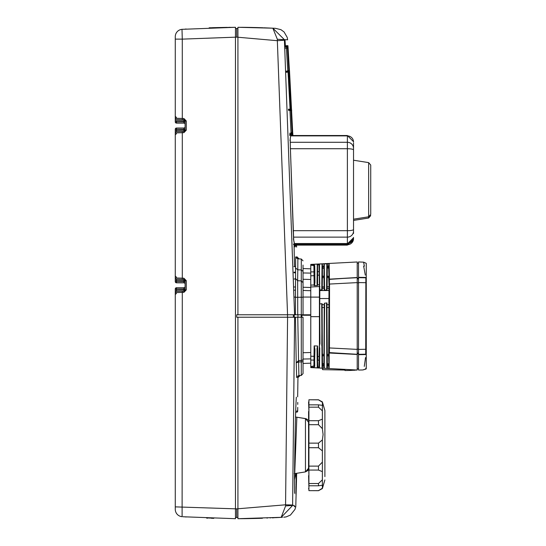 <?xml version="1.0" encoding="UTF-8"?>
<svg xmlns="http://www.w3.org/2000/svg" width="546" height="546" viewBox="0 0 546 546"><rect width="100%" height="100%" fill="white"/><g stroke="black" fill="none" stroke-linecap="round" stroke-linejoin="round"><path stroke-width="0.82" d="M317.813 367.943L317.26 367.813L317.021 348.45L317.588 346.027L317.731 356.531L319.089 356.599L319.328 346.055L319.738 348.307L319.499 367.936L310.776 367.574L310.776 366.619L310.776 367.226L313.561 367.144L310.817 367.226L313.561 367.144L312.025 367.397M312.025 264.598L314.052 265.022A0.614 0.526 -61.9 0 1 313.575 265.465L310.776 265.254L310.776 264.421L310.776 285.101L314.141 284.971L314.005 275.662L310.776 275.826M317.519 346.014L314.237 345.905L314.94 349.297L314.489 366.359A0.614 0.56 -178.9 0 0 313.923 365.922L310.851 366.625L313.923 365.922L313.977 360.094L310.776 360.026L310.817 367.226M310.776 360.026L310.776 356.19L314.005 356.347L314.148 345.918L314.708 349.14L314.592 361.322M319.683 303.706L319.942 343.646L319.424 346.062L319.424 286.554L310.776 287.005L310.776 356.19M312.346 264.619L314.687 265.452L314.243 264.844L312.435 264.387L314.243 264.844L314.687 265.452L314.592 270.673M329.231 302.006L329.224 306.565M329.224 306.811L329.101 347.331M350.518 369.669L350.518 370.434L357.214 370.017L357.214 354.47L329.443 353.023L329.218 352.593L329.136 368.523L327.102 368.1L326.774 309.575M326.774 309.173L326.986 302.934L324.317 303.242L324.29 368.195L323.751 368.011L323.751 365.759L322.618 365.759L322.345 367.915L322.113 303.747L319.942 303.904M329.211 352.846L328.897 368.277L328.59 365.765L327.327 365.759L326.979 309.493M326.986 308.394L326.986 302.934L326.522 304.17L326.842 368.338L326.522 304.17M313.575 265.465L313.93 266.284A0.614 0.539 179.1 0 0 314.489 265.888L314.708 282.848L314.148 285.626L317.349 285.442M314.551 270.618L314.94 282.698L314.312 285.647L317.588 285.497L317.567 264.325M310.776 264.421L319.499 264.059L318.973 264.783L319.683 297.113M319.751 303.712L319.82 289.946L322.229 289.967L322.386 276.467L323.962 276.467L324.126 290.028L327.074 290.124L327.327 266.114L328.59 266.107L328.897 263.711L329.45 279.156L329.218 352.593M317.451 285.531L317.021 283.545L317.588 285.497L317.595 284.841L319.492 284.643L319.942 289.933L322.038 290.001L322.311 264.155L322.447 266.114L323.901 266.114L324.031 263.964L324.126 290.028M357.214 370.017L310.776 367.588L322.447 368.195L322.686 369.676L344.567 370.058A0.43 0.43 0 0 1 344.99 370.488M314.714 366.537L313.732 367.376L314.714 366.537M322.345 367.915L322.113 307.521L324.228 307.521L323.962 355.528L322.386 355.528L322.113 307.521L324.228 307.521L324.385 304.484L324.317 345.987M324.317 303.242L324.269 345.973M322.113 304.682L324.228 304.675L321.99 304.716L322.113 303.747L321.731 304.832L321.997 303.59M319.738 348.307L319.233 346.082L319.942 343.646L319.328 346.055M321.792 345.659L321.99 304.716M329.279 279.716L329.272 281.524M329.252 343.898L329.265 351.958L329.204 344.041M326.856 290.151L326.897 263.582L329.136 263.472L329.45 279.156L357.214 277.525L357.214 261.978L310.776 264.407L357.214 261.978M365.854 369.048L362.64 369.976L358.524 370.045L358.524 277.668L365.718 277.798L361.432 277.723L365.718 277.798L366.264 278.351L366.264 263.773M365.294 275.123L364.052 268.291M363.609 266.134L364.039 268.216M361.432 354.272L365.718 354.197L365.868 277.511C363.056 257.214 363.056 257.214 365.868 277.511L365.902 277.457M365.902 354.531L365.868 354.477C363.056 374.781 363.056 374.781 365.868 354.477L366.264 353.644L366.264 278.351A0.553 0.553 0 0 0 365.718 277.798A0.553 0.553 0 0 1 366.264 278.351L366.264 282.705L358.524 282.582M310.776 287.005L310.776 285.101M310.776 271.935L313.977 271.867L313.93 266.284M314.557 271.635L313.977 271.867L314.005 275.662A0.614 0.58 -1.4 0 0 314.592 275.082M314.557 360.333L313.977 360.094L314.005 356.347A0.614 0.58 -178.6 0 1 314.592 356.927L314.749 365.929M319.683 316.673L319.437 346.055M319.82 290.506L319.683 297.263L319.683 286.8M319.512 264.523L319.417 285.415L319.942 286.329L319.233 285.435M314.783 284.759L314.598 284.8A0.614 0.444 -0.5 0 1 314.141 284.971L314.148 285.626M311.67 264.373L310.817 264.653L310.851 265.247M313.93 265.957A0.614 0.56 -0.1 0 0 314.469 265.602L314.708 265.725M314.489 366.359L313.561 367.144M319.683 343.768L319.683 315.998M327.074 290.124L327.102 263.889L329.136 263.472L328.651 355.528L329.136 368.523M326.569 289.496L326.842 263.657M327.395 263.547L327.327 266.114M327.409 266.107L328.59 266.107L328.958 276.194M327.095 268.052L328.904 268.052M327.034 277.361L328.658 277.661L329.142 288.104M326.767 315.998L326.774 307.466L328.917 307.535L329.224 304.723M326.972 315.998L326.986 307.528M328.583 368.509L327.409 368.202L327.409 365.759L328.59 365.759L328.59 364.824L327.347 364.728M327.034 354.634L328.658 354.334L328.958 355.528M327.04 355.801L328.651 355.801L328.897 364.83M328.085 364.728L328.596 364.291M328.596 363.691L327.095 363.943M329.224 307.466L328.965 354.634M317.021 283.545L317.26 264.182M319.703 284.575L319.294 265.499L319.738 283.688M317.827 264.844L318.973 264.783L318.96 264.237L317.813 264.052M319.226 264.216L319.533 265.274M317.226 265.609L317.253 264.441M314.755 266.277L314.94 282.698M319.499 264.059L317.827 264.537M324.031 263.964L324.085 288.39L322.072 288.104L322.345 264.073M324.058 267.165L323.962 276.194L322.386 276.194L322.447 266.114M322.311 267.165L323.901 267.165L323.901 266.114M322.618 266.107L323.751 266.107M322.229 289.967L322.072 288.104M321.778 289.366L322.051 263.923M324.297 288.104L324.297 290.069M324.29 263.8L324.57 289.441M318.946 263.991L327.129 263.827M322.447 368.195L322.447 369.43M322.686 368.209L322.686 369.676L344.567 370.058L344.567 369.355M344.99 369.376L344.99 370.529L350.518 370.434M319.499 367.936L319.506 348.164L319.055 360.196L317.765 360.169L317.731 356.531L317.403 356.825L317.84 367.028L318.973 367.089L319.226 367.779M319.055 360.196L318.96 367.397L317.827 367.335L317.827 367.697L319.267 367.397L319.055 360.196M317.567 367.67L317.438 360.292M319.383 356.893L319.349 360.319M317.26 367.813L317.403 356.825M317.021 348.45L317.588 346.027M314.94 349.297L314.592 356.927M324.119 355.801L324.617 304.429M322.522 363.643L322.386 355.801L323.962 355.801L323.894 364.728L322.454 364.728L322.522 363.643L323.839 363.643M322.447 364.83L322.618 365.759M323.751 365.759L322.447 365.752M323.901 365.759L323.901 364.83M324.228 304.675L324.119 355.528M322.051 368.072L321.731 304.832M329.306 306.797L329.265 352.593L357.214 354.293L357.214 278.999M329.204 279.982L329.204 287.954M357.214 277.702L329.497 279.149L329.306 284.056M329.265 279.395L342.792 278.453L329.211 279.17M322.604 263.8L323.737 263.738M342.792 353.535L329.45 352.839L329.538 284.056L357.214 282.61M327.395 368.448L324.228 368.27M324.256 368.277L322.126 368.161M322.099 368.161L319.41 368.018M319.444 368.024L318.946 368.004M357.214 354.47L357.214 353.166L357.214 353.863L358.524 353.706M358.524 349.044L357.214 349.208L357.214 353.166L358.524 353.009L357.214 353.166M357.214 278.822L358.524 278.986L357.214 278.822L357.214 282.787L358.524 282.951M357.214 278.132L358.524 278.289M357.828 353.091L358.524 353.009M358.524 278.986L357.828 278.897M364.387 266.182L363.595 262.162L358.524 261.944L358.524 277.668M365.663 277.791L365.663 277.443C361.786 256.879 361.786 256.879 365.663 277.443L365.683 277.443M358.524 354.32L365.718 354.197A0.553 0.553 0 0 0 366.264 353.644L365.663 354.545C361.786 375.109 361.786 375.109 365.663 354.545L358.524 354.668M366.264 353.658L365.718 354.197L366.264 353.644L366.264 354.149M365.663 354.197L365.663 354.545M365.527 357.582L364.284 366.407M366.264 368.222L366.264 349.283L358.524 349.406M366.264 277.839L366.264 278.337M366.264 277.921A0.553 0.409 180 0 0 365.902 277.545L365.868 277.511M365.861 368.209L365.854 368.57M366.264 354.067A0.553 0.409 180 0 1 365.902 354.45L366.1 354.04M329.204 283.429L329.204 278.16M368.652 162.619L370.727 165.049L370.727 214.366L368.652 216.796L368.652 162.619L353.528 160.224L353.528 233.449M353.528 147.195L353.528 189.708M306.088 418.734L295.516 417.001L305.453 418.57L308.565 422.215L308.565 429.306L308.51 421.567M307.685 419.819L306.681 418.994M308.92 461.165L308.565 461.165L308.565 468.256L308.592 429.252M295.871 473.416L294.471 479.879L296.853 417.212M296.662 473.293L296.103 479.777L296.205 473.368L305.453 471.901L307.678 470.659L308.333 469.546M297.666 396.826L297.973 375.812M297.707 410.681L297.734 407.418M297.747 404.388L297.754 402.416M294.471 479.879A3.686 2.593 0.3 0 0 294.478 479.804C294.949 436.07 295.563 408.524 296.321 397.16L296.301 397.167M303.037 282.712L301.29 280.897L301.29 269.942L303.037 271.403L303.037 314.769L295.413 314.769L295.625 256.989M303.037 297.201L301.29 297.236L301.29 280.897L297.645 280.712L297.747 314.769M185.101 284.07A1.228 1.228 0 0 0 183.872 282.842L183.913 279.443L185.101 280.671L185.101 289.899A1.228 1.228 0 0 1 185.012 290.356M183.913 279.443A1.228 1.228 0 0 1 184.371 279.552A1.228 1.228 0 0 0 183.913 279.443L176.46 279.183L176.46 280.412L186.275 280.671L183.9 278.214L183.913 279.443L176.46 279.183L176.46 280.412L175.273 280.412L175.273 277.955A1.228 1.228 0 0 0 176.46 279.183L176.501 282.828L183.872 282.842L183.913 281.675L183.872 282.842L183.913 281.675L185.101 281.736M235.469 28.528L236.698 28.528L235.469 28.528L236.698 28.528L235.469 28.528L236.698 28.528L236.698 37.128L277.341 40.697L277.348 39.285L272.85 28.187L275.3 28.31M243.496 27.327L241.53 27.314M243.1 27.327L244.697 27.341M246.062 27.361L250.689 27.43M253.112 27.484L258.592 27.621M260.742 27.689L260.142 27.669M260.899 27.696L261.268 27.71M230.296 27.327L228.699 27.341M227.334 27.361L213.274 27.669M214.155 27.641L212.196 27.71M213.541 518.338L211.316 518.263M287.578 317.226L294.608 317.226L292.615 505.023L285.572 504.804L287.578 317.226L236.705 317.226L237.926 317.226L237.926 518.7L254.19 518.495M256.559 518.434L262.476 518.25M266.953 518.079L267.41 518.058M275.402 28.317L280.931 29.668L284.063 31.948L287.223 37.408L287.626 39.817L284.384 39.653L272.85 28.187L237.926 27.3L252.723 27.471M254.968 27.525L259.992 27.669M261.711 27.723L262.312 27.744M262.442 27.75L263.104 27.771M263.875 27.798L264.237 27.812M183.429 516.775L235.469 518.7L235.469 27.3L209.145 27.812M185.101 122.031L183.913 121.97L183.872 123.137A1.228 1.228 0 0 1 185.101 124.365A1.228 1.228 0 0 0 183.872 123.137L183.913 119.738L185.101 120.966L185.101 130.194L183.913 131.422L183.9 132.651L186.275 130.194L183.913 130.194L183.913 129.252L185.101 129.252M308.92 401.917L308.92 400.737M318.489 443.134L322.379 439.912L323.089 434.507L322.379 428.671L318.489 424.686L308.92 424.686L308.92 443.134L318.489 443.134L318.489 447.713L308.92 447.713L308.92 466.12L318.489 466.12L322.379 462.128L322.379 450.907L318.489 447.713M308.92 399.849L308.92 404.859L318.489 404.859L322.488 405.344L322.379 402.286L318.489 399.849L308.92 399.781L318.489 399.781L322.379 401.911L324.89 410.531L324.89 476.624M322.379 479.811L322.379 471.621L318.489 470.072L308.92 470.072L308.92 483.51L318.489 483.51L322.379 479.811L322.379 485.271L318.489 485.783L308.92 485.783L308.92 490.642L318.489 490.642L322.379 488.233L322.379 485.271M310.776 268.816L303.037 268.55M294.028 272.782L295.352 272.809L294.028 272.782M303.037 272.959L310.776 273.109L303.037 272.959M309.268 358.913L310.776 358.886L309.268 358.913M329.204 347.672L329.204 353.842M301.808 314.803L310.776 314.803M310.776 315.254L301.808 315.254M310.776 290.718L303.037 290.452M295.154 290.185L294.301 290.151M294.26 286.971L295.14 286.998M303.037 287.251L310.776 287.489M294.137 279.013L295.243 279.04M303.037 279.265L310.776 279.491M310.776 352.504L303.037 352.73M303.037 359.036L310.776 358.886L303.037 359.036M308.92 466.12L308.92 470.072M308.92 443.134L308.92 447.713M308.92 483.51L308.92 485.783M308.92 490.642L318.489 490.69L322.379 488.561L324.89 479.941L322.379 488.233M308.92 404.859L308.92 420.713L318.489 420.713L322.379 419.13L322.379 410.879L318.489 407.166L308.92 407.166M308.92 420.713L308.92 424.686M308.592 401.917L308.92 411.459M308.592 411.459L308.592 429.306M308.592 461.165L308.92 475.662M308.592 475.662L308.92 488.431M308.592 488.431L308.92 489.619M175.273 509.425L175.273 290.158L185.101 289.899L183.913 291.127L183.9 292.356L175.273 292.615A1.228 1.228 0 0 1 176.46 291.387L176.46 290.158L176.46 291.387L176.46 290.158L176.46 291.387L176.46 290.158L176.46 291.387L183.913 291.127L183.913 288.957L185.101 288.957M185.108 516.891L186.247 516.973A1.228 1.228 0 0 1 186.241 516.973L185.954 516.953M175.273 290.158L175.273 288.97A1.228 1.228 0 0 1 176.501 287.742L176.46 288.97L183.913 288.957L183.872 287.728A1.228 1.228 0 0 0 185.101 286.5M183.913 288.895L183.872 287.728L183.913 288.895L185.101 288.834M183.872 516.803L182.903 516.734M181.995 516.666L182.146 515.451M176.46 120.707L176.501 123.123A1.228 1.228 0 0 1 175.273 121.894L175.273 120.707L186.275 120.966L183.9 118.509L183.913 119.738L176.46 119.478A1.228 1.228 0 0 1 175.273 118.25L183.9 118.509M183.9 292.356L186.275 289.899L185.101 289.899M183.9 132.651L175.273 132.91L175.273 277.955L183.9 278.214M175.273 133.695L175.273 132.91A1.228 1.228 0 0 1 176.46 131.682L183.913 131.422L183.913 130.194L176.46 130.453L176.46 131.682L182.296 131.477L176.46 131.682L176.46 130.453L176.46 131.682L176.46 130.453L176.46 131.682L176.46 130.453L175.273 130.453L175.273 129.266A1.228 1.228 0 0 1 176.501 128.037L176.46 130.453M184.371 119.847A1.228 1.228 0 0 0 183.913 119.738A1.228 1.228 0 0 1 184.371 119.847A1.228 1.228 0 0 0 183.913 119.738L176.46 119.478A1.228 1.228 0 0 1 175.273 118.25A1.228 1.228 0 0 0 176.46 119.478L182.296 119.683L182.282 39.128L175.273 39.128L175.273 36.794M185.108 29.109L186.247 29.027A1.228 1.228 0 0 0 186.241 29.027L185.442 29.081M182.453 29.3L182.903 29.266M236.698 37.128L182.282 39.128L181.995 29.334M175.273 36.575L175.273 36.678A7.371 7.371 0 0 1 182.098 29.327L235.469 27.3M175.273 120.707L175.273 36.678M176.501 287.742L183.872 287.728L176.501 287.742A1.228 1.228 0 0 0 175.273 288.97L176.46 288.97L176.46 290.158M183.872 123.137L176.501 123.123L183.872 123.137M235.469 517.908L235.469 517.471L237.926 517.471M236.705 317.226L236.705 314.769L237.926 314.769L237.926 27.3M237.926 28.528L236.698 28.528M183.913 291.127L183.108 291.155M182.296 291.182L176.46 291.387L182.296 291.182L182.098 516.673A7.371 7.371 0 0 1 175.273 509.322M175.273 506.872L236.698 508.872L236.698 517.471M259.889 27.662L242.001 27.32M209.616 27.798L210.886 27.75M206.545 518.086L208.326 518.154M211.2 518.263L213.8 518.345L211.2 518.263M262.353 518.256L258.879 518.366M256.722 518.427L245.29 518.652L256.722 518.427M256.75 518.427L243.571 518.666M209.671 518.209L210.135 518.222M282.439 517.28L237.926 518.7L237.926 518.215M262.387 518.256L258.906 518.366M257.521 518.407L242.943 518.673M212.619 27.696L213.527 27.662M209.562 27.798L210.961 27.75M258.62 27.628L254.586 27.518M252.859 27.477L244.158 27.334M259.876 27.662L254.088 27.505M252.648 27.471L250.969 27.437M245.871 27.355L241.919 27.32M176.46 280.412L176.46 279.183L176.46 280.412L176.46 279.183L176.46 280.412L176.46 279.183L182.296 279.388L182.296 131.477M176.46 131.682A1.228 1.228 0 0 0 175.273 132.91L175.273 130.453M175.273 260.715L175.273 277.17M183.872 282.842L176.501 282.828A1.228 1.228 0 0 1 175.273 281.6L175.273 280.412M175.273 129.266L183.913 129.252L183.872 128.023L176.501 128.037L183.872 128.023A1.228 1.228 0 0 0 185.101 126.795M185.101 129.129L183.913 129.19L183.872 128.023L176.501 128.037M286.336 71.151L287.79 70.919L286.336 71.151L287.79 70.919L287.858 71.526L286.37 71.765M288.452 109.726L289.953 109.807L289.946 110.415L288.486 110.34M290.588 109.828L289.953 109.807M296.765 258.497L296.792 256.716L299.106 258.893L301.29 259.009L301.29 269.942L297.788 269.792L297.645 280.712L295.297 278.378M301.29 259.009L303.037 260.845L301.29 259.009L297.863 258.824L297.788 269.792L295.447 267.895M284.862 47.017L286.261 46.942A1.228 1.228 87 0 0 286.882 46.738M287.339 45.768A1.106 1.106 -93 0 1 286.295 46.942L286.397 48.164L284.937 48.246L286.397 48.164L287.79 70.919L288.827 70.366L287.339 45.768L287.954 45.734L289.421 70.646M287.858 71.526L287.858 70.912M286.404 72.304L288.035 72.079L290.076 109.234L288.425 109.18M287.373 71.601L287.892 71.519L288.035 72.079A1.106 1.024 178.4 0 0 288.827 71.035L288.82 70.571M290.076 109.234L289.981 109.807L290.076 109.234A1.106 1.024 175.4 0 1 290.963 110.156L288.82 70.536L287.892 71.519L288.035 72.079M288.465 70.823L289.462 70.263L289.517 70.939L292.854 135.428L292.246 135.456L290.963 110.19A1.106 1.024 175.4 0 0 290.963 110.156L291.018 110.681L289.994 109.807L289.946 110.415L291.052 133.176M291.011 110.647L290.022 110.415M290.445 134.439L289.646 134.48L290.445 134.439M291.639 110.62L290.608 109.828L291.619 110.551M291.687 110.886L290.636 110.435M289.059 76.986L288.998 75.805M290.335 100.416L289.284 81.238M290.629 105.596L290.54 104.149M289.462 70.263L288.506 71.437L289.435 70.584M303.037 265.076L303.037 271.403M290.349 134.555A1.228 1.228 87 0 0 289.837 134.466L290.349 134.555M286.206 45.919L286.247 46.942L286.206 45.864L285.046 47.004A1.228 1.228 87 0 0 286.206 45.7L286.206 45.898M287.421 45.639L287.442 45.762A1.228 1.228 87 0 0 287.421 45.639L286.206 45.7M287.387 46.772A1.106 1.106 -93 0 0 287.954 45.734M290.963 110.19L288.827 71.035M292.246 135.456A1.106 1.106 -93 0 0 291.878 134.678L292.24 135.347L292.117 133.128L291.673 133.149M292.854 135.428A1.106 1.106 -93 0 0 292.178 134.459M291.66 110.21A1.106 1.024 177.5 0 0 290.895 109.282M289.517 70.939A1.106 1.024 176.2 0 1 288.854 71.942M285.449 46.915L284.985 39.681L286.889 39.776M284.425 40.22L294.587 314.769L287.558 314.769L277.341 40.697L284.425 40.22L284.384 39.653L277.348 39.285M287.558 314.769L236.705 314.769M295.761 243.885L295.652 244.922M296.485 246.683L296.649 243.885M292.915 135.531L292.765 133.197M293.666 239.981A3.686 3.645 169.4 0 1 293.721 240.533L290.376 147.891A3.686 0.73 -2.2 0 1 290.376 147.911L290.213 138.752L291.155 132.282L291.974 135.531M293.25 231.286A3.686 0.717 -1.8 0 0 293.25 231.272L290.376 147.911A3.686 0.73 -2.2 0 1 290.254 148.109M295.7 243.885L295.113 247.017A3.686 3.672 164.8 0 0 294.983 246.137L293.659 239.947L293.25 231.272A3.686 0.717 -1.8 0 0 293.12 231.088M293.318 238.95A3.686 3.645 169.4 0 1 293.646 239.858M295.113 247.017L293.721 240.533M295.413 314.769L294.587 314.769L295.413 314.769M294.512 266.619L294.055 244.724M272.85 28.187L264.339 27.819M261.664 27.723L261.281 27.71M259.603 27.655L259.138 27.641M258.995 27.634L256.402 27.559M252.443 27.464L245.905 27.355M295.359 272.174L294.021 272.188M294.608 317.226L295.441 317.226L294.608 317.226M303.037 358.811L303.037 373.607L301.29 375.45L301.29 317.226L303.037 317.226L303.037 358.811A1.843 1.679 180 0 1 301.29 360.49L298.56 360.619L297.768 317.226L301.29 317.226L295.441 317.226L296.232 362.817L298.56 360.619L298.901 375.573L296.642 377.525M301.808 314.769L301.808 317.226L303.037 317.226M296.103 479.777A3.686 2.593 0.9 0 0 296.103 479.743L296.103 480.084M296.096 480.296L296.055 483.176M296.041 484.118L296.028 484.855M296.014 486.199L295.98 488.97M295.946 492.431L295.946 493.079M295.98 494.314L296.055 493.441M296.062 493.284L296.089 492.724M296.116 492.021L296.239 488.465M296.328 485.708L296.355 484.671M303.037 369.076L303.037 373.607L301.29 375.45L298.901 375.573M303.037 360.155L303.037 355.337M237.926 518.7L242.554 518.68M244.185 518.666L244.97 518.652M246.792 518.632L256.586 518.434M270.147 517.942L270.495 517.929M272.092 517.854L274.399 517.738M275.245 517.69L281.777 517.321M236.698 508.872L285.572 504.804L285.606 505.91L281.183 517.355M292.615 505.023L292.601 505.466L285.606 505.91M283.729 517.198L286.131 516.912L290.458 515.055L294.97 509.404L295.782 506.661L294.39 506.661L294.212 505.371L294.321 506.661L294.123 505.378M296.655 377.429L296.232 362.817L298.56 361.957L301.29 361.916A1.843 0.573 0 0 0 303.037 361.343M294.212 505.371L292.601 505.466L281.224 517.355M308.565 468.256L308.565 466.96L308.565 468.256L308.565 466.96L308.565 468.256L305.453 471.901L294.246 473.675L305.453 471.901L305.453 418.57M296.669 473.293L305.453 471.901L296.669 473.293L295.782 506.661M308.34 469.526L308.51 468.905M353.528 142.902L353.528 151.153M294.369 243.53L347.386 243.53L347.386 230.692A6.143 1.201 0 0 0 353.528 229.491L353.528 232.221M314.551 361.377L314.516 365.704M329.306 302.006L329.306 306.552M365.527 277.443L360.285 277.348M360.285 354.641L365.527 354.552M310.776 297.113L319.424 297.12L319.424 316.673L310.776 316.666M326.863 288.104L328.835 288.39L328.883 290.527L319.82 290.527M319.683 298.546L328.924 298.505L328.917 304.668L326.781 304.723M329.19 290.24L329.231 298.56M329.122 286.684L326.883 286.684M328.958 276.467L327.04 276.467M327.04 276.194L328.651 276.194L328.658 277.661L328.965 277.361M328.897 267.165L327.102 267.165M327.04 355.528L328.958 355.801M319.383 275.123L317.403 275.191M317.438 271.676L319.349 271.649M317.595 284.841L317.083 284.678M322.249 286.909L324.099 286.909M322.468 277.661L323.894 277.661M322.522 268.352L323.839 268.352M354.211 370.372L354.211 369.86M322.468 354.334L323.894 354.334M329.204 351.774L329.204 343.803M323.737 368.257L322.604 368.195M329.306 347.939L357.214 349.385M358.524 277.32L365.663 277.443M293.236 230.692L347.386 230.692L347.386 148.724A6.143 1.201 0 0 1 353.528 149.925M290.411 148.724L347.386 148.724L347.386 135.531L353.528 141.673M370.727 215.595L368.652 218.025L368.652 216.796L353.528 219.192M294.594 493.372L294.478 479.804A3.686 2.593 0.3 0 0 294.471 479.729M296.86 410.838A3.686 2.593 179.9 0 1 295.632 412.721M297.707 410.933A3.686 2.593 -179.5 0 1 297.29 412.1M301.29 314.769L301.29 297.236L295.222 297.311M322.379 439.912L322.379 450.907M322.379 462.128L322.379 471.621M294.396 297.079L295.215 297.072M303.037 297.072L310.776 297.065M318.489 466.12L318.489 470.072M318.489 483.51L318.489 485.783M308.92 399.781L318.489 399.849M318.489 404.859L318.489 407.166M318.489 420.713L318.489 424.686M324.89 410.531L322.379 402.286M322.379 405.344L322.379 410.879M322.379 419.13L322.379 428.671M175.273 292.615A1.228 1.228 0 0 1 176.46 291.387M186.275 280.671L186.275 289.899M186.275 120.966L186.275 130.194M175.273 121.894L185.101 121.908M185.101 281.613L175.273 281.6M289.592 133.251L290.991 133.176L289.592 133.251M286.397 48.164L287.462 48.096L288.827 70.373M292.758 133.094L291.694 133.142M287.039 48.13L288.104 48.062M296.635 247.072A3.686 3.679 2.1 0 0 295.741 244.751M291.155 132.282A3.686 3.679 11.5 0 1 291.086 133.183L290.192 139.291A3.686 3.645 6.7 0 0 290.213 138.752M290.868 133.886A3.686 3.679 11.5 0 1 289.687 135.388M290.179 139.428A3.686 3.645 6.7 0 1 289.912 140.37M293.441 244.021A3.686 3.672 164.8 0 1 294.724 245.454M287.51 314.769L287.51 317.226M293.373 314.769L293.373 317.226M294.26 314.769L294.26 317.226M297.945 314.769L297.945 317.226M301.194 314.769L301.194 317.226M296.655 244.758L347.386 244.758L347.386 243.53A6.143 6.129 180 0 0 353.528 237.408M296.662 245.113L347.386 245.113L347.386 244.758A6.143 6.129 180 0 0 353.528 238.636M293.475 237.128L347.386 237.128A6.143 6.074 180 0 0 353.528 231.047M290.206 142.288L347.386 142.288A6.143 6.074 0 0 1 353.528 148.369M290.636 135.886L347.386 135.886A6.143 6.129 0 0 1 353.528 142.008M365.854 369.198L366.264 368.666L363.595 369.833M358.524 368.734L357.214 368.898M358.524 263.261L357.214 263.097M363.595 262.162L366.264 263.322M295.952 493.796L296.212 473.368M310.776 363.179L303.037 363.452M308.565 429.306L308.92 429.306M176.44 293.366L175.273 294.594M175.621 117.124L175.273 116.271L176.44 117.499M176.44 277.204L175.273 275.976M176.44 133.661L175.273 134.889M297.863 258.824L295.611 256.9M286.295 46.942L287.339 45.878L287.462 48.096M291.038 110.845L292.117 133.128M295.7 245.113L296.512 246.819M290.376 147.911L290.192 139.291M293.448 244.28L294.765 245.618M289.68 135.142L290.895 133.729M293.919 266.625L295.434 266.598L293.919 266.625M300.136 375.505L297.823 377.716M368.652 218.025L353.528 220.42M347.386 245.113L353.528 238.971M294.451 243.885L347.386 243.885L353.528 237.742M290.69 135.531L347.386 135.531"/></g></svg>
